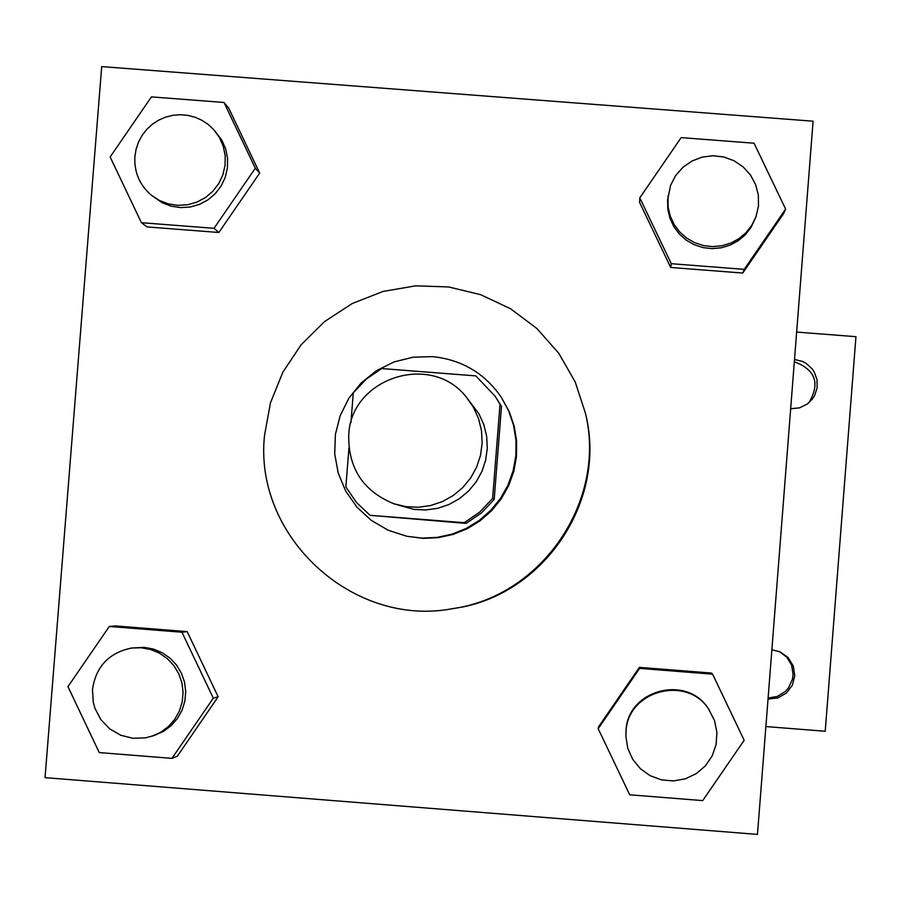 <?xml version="1.0" encoding="UTF-8"?>
<svg xmlns="http://www.w3.org/2000/svg" width="901" height="901" viewBox="0 0 901 901"><rect width="100%" height="100%" fill="white"/><g stroke="black" fill="none" stroke-linecap="round" stroke-linejoin="round"><path stroke-width="1.35" d="M348.721 435.228C350.613 377.879 431.365 351.784 466.391 397.228L473.487 407.387L478.577 418.695L481.506 430.746L482.148 443.123L480.492 455.422L476.606 467.191L470.604 478.059L462.709 487.621L453.18 495.561L442.346 501.609L430.588 505.551L418.312 507.252L405.923 506.655L393.872 503.783C363.272 491.169 348.225 468.317 348.721 435.228M466.391 397.228L478.938 413.773L483.848 424.653L486.664 436.264L487.283 448.191L485.695 460.028L481.945 471.381L476.167 481.832L468.554 491.045L459.375 498.704L448.946 504.526L437.616 508.322L425.79 509.966L413.863 509.392L393.872 503.783M495.054 396.102L501.497 406.396L494.176 499.436L481.438 512.939L466.121 523.402L370.086 515.316L464.206 522.704L479.715 512.106L492.61 498.433L500.021 404.267L495.054 396.102L475.762 375.886L381.675 368.554L366.178 379.152L353.293 392.813L350.94 422.614M348.935 448.034L345.86 486.923L356.436 502.431L370.086 515.316M432.48 356.627L412.951 357.213L394.007 361.954L376.517 370.638L361.267 382.857L348.991 398.039L340.229 415.507L335.397 434.428L334.721 453.946L338.235 473.16L345.759 491.18L356.965 507.173L371.336 520.395L388.196 530.25L406.779 536.264L421.95 538.111L437.222 537.379L452.156 534.113L466.335 528.38L479.355 520.35L490.842 510.259L500.483 498.388L507.995 485.065L513.165 470.671L515.856 455.613L515.98 440.33L513.547 425.238L508.626 410.766L501.339 397.33C484.637 373.183 461.684 359.612 432.48 356.627M501.339 397.33L509.302 411.791L514.201 426.173L516.622 441.175L516.498 456.368L513.818 471.336L508.671 485.639L501.204 498.884L491.631 510.687L480.21 520.722L467.27 528.696L453.18 534.394L438.337 537.649L423.155 538.37L406.779 536.264M466.121 523.402L464.206 522.704M501.497 406.396L500.021 404.267M494.176 499.436L492.61 498.433M264.522 435.374L270.458 402.882L282.824 372.259L301.125 344.768L324.597 321.533L352.268 303.513L383.015 291.451L415.552 285.854L448.563 286.935L480.661 294.683L510.54 308.75L536.962 328.572L558.823 353.338L575.232 382.024L585.504 413.435C606.677 501.057 541.918 596.203 452.64 608.648C352.775 627.918 253.508 536.354 264.522 435.374M585.504 413.435L585.943 415.429C606.857 502.003 542.864 596.023 454.656 608.321L452.64 608.648M639.789 197.837L639.586 202.387L670.704 267.473L742.762 273.048L783.667 213.503L785.616 209.088L754.069 143.214L681.167 137.616L639.789 197.837L671.29 263.7L744.215 269.343L785.616 209.088M712.59 674.162L711.508 673.058L639.395 667.359L598.467 726.938L598.185 728.695L629.709 794.795L702.712 800.606L744.158 740.273L712.59 674.162L639.609 668.396L598.185 728.695M757.471 834.405L813.096 121.207L101.7 66.595L45.05 777.642L757.471 834.405M141.412 222.693L147.111 226.939L218.853 232.492L259.679 173.082L228.719 108.143L224 102.466L151.413 96.891L110.136 156.977L141.412 222.693L214.021 228.313L255.321 168.183L224 102.466M171.945 758.372L177.283 756.266L218.155 696.777L187.183 631.612L115.373 625.936L109.291 626.477L67.958 686.641L99.256 752.583L171.945 758.372L213.3 698.174L181.957 632.22L109.291 626.477M765.884 726.555L825.226 731.263L855.95 336.681L796.653 332.075M794.513 359.465L802.397 361.391L805.99 363.283L812.015 368.7L814.29 372.079L817.027 379.704L817.139 387.802L814.639 395.505L812.465 398.952L807.499 403.907L799.57 407.849L790.673 408.75M771.864 649.779L780.131 651.862L788.138 657.584L793.285 665.974L794.761 675.694L792.339 685.222L786.393 693.049L777.867 697.937L768.024 699.12M768.102 698.038L777.383 696.428L785.368 691.427L788.488 687.88L792.418 679.32L793.083 674.635L791.675 665.321L786.855 657.223L779.354 651.536M808.828 402.837C820.394 383.387 815.563 369.703 794.333 361.797M131.602 648.033L144.059 647.346L153.407 649.069L162.191 652.718L170.019 658.135L176.54 665.073L181.461 673.227L184.559 682.237L185.707 691.698L184.851 701.192L182.025 710.303L177.351 718.604L171.044 725.744L163.385 731.409L154.713 735.329L145.703 737.829L132.999 738.302L120.666 735.216L109.663 728.83L100.867 719.64L94.965 708.355L93.253 702.206L92.488 689.49C95.9 666.549 108.931 652.729 131.602 648.033L141.164 647.751L150.58 649.486L159.421 653.146L167.293 658.597L173.848 665.58L178.792 673.779L181.923 682.845L183.072 692.373L182.205 701.924L179.367 711.08L174.659 719.437L168.318 726.623L160.615 732.31L151.886 736.263M177.283 756.266L218.155 696.777L213.3 698.174M218.155 696.777L187.183 631.612L181.957 632.22M187.183 631.612L115.373 625.936M625.902 736.522L626.004 730.902C627.265 689.738 687.181 673.937 708.648 709.121L714.549 720.687L716.914 732.502L716.104 744.519L712.173 755.894L705.393 765.85L696.248 773.666L685.357 778.824L673.509 780.942L661.503 779.872L650.207 775.705L640.386 768.711L632.739 759.397L627.794 748.416L625.902 736.522L626.026 731.803C627.299 690.391 687.576 674.5 709.177 709.898M711.508 673.058L639.395 667.359L639.609 668.396M639.395 667.359L598.467 726.938M213.706 129.598L221.804 140.072L225.667 148.868L227.57 158.294L227.435 167.913L225.261 177.283L221.162 185.989L215.294 193.625L207.951 199.853L199.459 204.381L190.212 207.005L180.617 207.613L171.111 206.16L162.146 202.736L151.289 195.157C139.554 184.975 134.08 172.114 134.891 156.571L136.107 149.138L138.54 142.009L142.11 135.375L146.739 129.417L152.28 124.304L158.587 120.182L165.491 117.164L172.789 115.328L180.29 114.72L187.791 115.362L195.078 117.243L201.948 120.306L208.21 124.462L213.706 129.598L219.382 137.414L223.268 146.266L225.194 155.738L225.059 165.412L222.874 174.85L218.74 183.601L212.839 191.294L205.462 197.556L196.914 202.106L187.599 204.752L177.947 205.36L168.397 203.896L159.364 200.45L151.289 195.157M147.111 226.939L218.853 232.492L259.679 173.082L255.321 168.183M259.679 173.082L228.719 108.143M218.853 232.492L214.021 228.313M755.962 216.814L751.096 227.311L745.42 234.62L738.392 240.623L730.272 245.072L721.431 247.775L712.218 248.631L703.028 247.606L694.243 244.723L686.224 240.128L679.32 233.99L673.802 226.579L669.916 218.2L667.81 209.212L667.585 199.977L670.637 185.212L675.694 175.515L682.924 167.304L691.9 161.054L702.116 157.123L712.973 155.738L723.852 156.977L734.112 160.772L743.156 166.91L750.488 175.031L755.646 184.66L758.372 195.247L758.473 206.171L755.962 216.814L751.873 225.171L746.174 232.526L739.09 238.562L730.936 243.033L722.028 245.759L712.77 246.626L703.512 245.59L694.682 242.696L686.618 238.067L679.658 231.895L674.117 224.439L670.209 216.015L668.091 206.96L668.046 195.832M639.586 202.387L670.704 267.473L671.29 263.7M670.704 267.473L742.762 273.048L744.215 269.343M742.762 273.048L783.667 213.503"/></g></svg>
